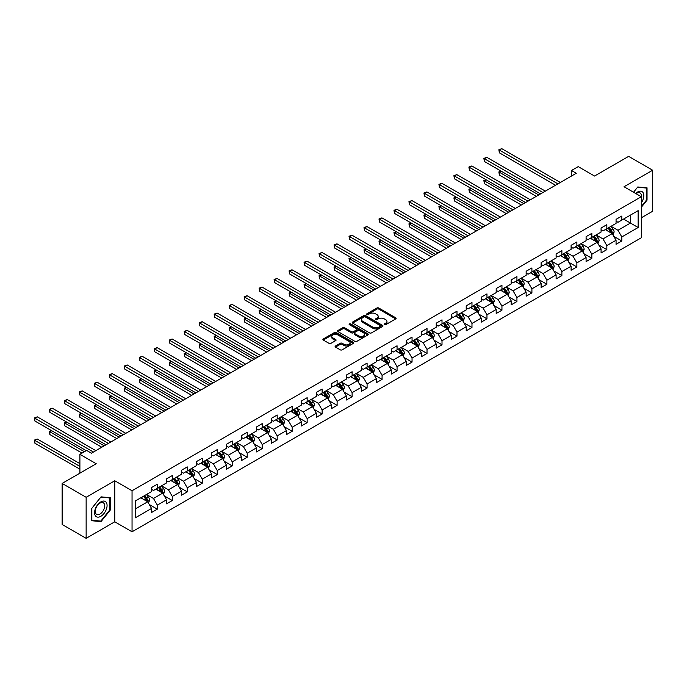 <?xml version="1.0" encoding="UTF-8"?>
<svg xmlns="http://www.w3.org/2000/svg" width="687" height="687" viewBox="0 0 687 687"><rect width="100%" height="100%" fill="white"/><g stroke="black" fill="none" stroke-linecap="round" stroke-linejoin="round"><path stroke-width="1.03" d="M384.402 324.685A0.936 0.541 0 0 0 385.725 324.685L395.746 318.897A1.331 0.773 0 0 0 396.133 318.356A1.331 0.773 0 0 0 395.746 317.806L378.769 308.008A1.331 0.773 0 0 0 376.888 308.008L366.867 313.796A0.936 0.541 0 0 0 368.189 314.56L369.486 313.804A4.268 2.465 0 0 1 375.523 313.804L376.931 314.62A4.268 2.465 0 0 1 378.185 316.363A4.268 2.465 0 0 1 376.931 318.107L375.634 318.854A0.936 0.541 0 0 0 376.957 319.618L378.254 318.871A4.268 2.465 0 0 1 384.291 318.871L385.699 319.687A4.268 2.465 0 0 1 386.953 321.43A4.268 2.465 0 0 1 385.699 323.173L384.402 323.921A0.936 0.541 0 0 0 384.402 324.685L384.402 323.921M335.496 346.008A1.331 0.773 0 0 0 335.11 346.549A1.331 0.773 0 0 0 335.496 347.09L340.263 349.846A1.331 0.773 0 0 0 342.143 349.846L353.273 343.423A1.331 0.773 0 0 0 353.659 342.873A1.331 0.773 0 0 0 353.273 342.332L336.304 332.534A1.331 0.773 0 0 0 334.414 332.534L323.285 338.957A1.331 0.773 0 0 0 322.899 339.498A1.331 0.773 0 0 0 323.285 340.048L329.039 343.363A1.331 0.773 0 0 0 330.928 343.363L335.685 340.615A1.331 0.773 0 0 0 336.08 340.074A1.331 0.773 0 0 0 335.685 339.524L332.834 337.884A3.564 2.061 0 0 1 331.787 336.424A3.564 2.061 0 0 1 333.994 334.526A3.564 2.061 0 0 1 337.875 334.964L349.048 341.422A3.564 2.061 0 0 1 350.095 342.873A3.564 2.061 0 0 1 347.897 344.78A3.564 2.061 0 0 1 344.007 344.333L342.143 343.26A1.331 0.773 0 0 0 340.263 343.26L335.496 346.008L335.496 347.09L340.263 344.367L340.263 343.26M641.314 217.805L652.65 211.261L652.65 170.221L628.639 156.361L594.538 176.044L578.214 166.615L571.49 170.505L576.29 173.27L91.423 453.205L86.622 450.432L79.898 454.313L79.898 473.171M86.141 497.294L86.141 538.333L114.763 521.802L114.763 480.771L86.141 497.294L62.131 483.433L96.223 463.742L79.898 454.313M114.763 480.771L132.05 490.75L641.314 196.731L641.314 237.771L132.05 531.79L132.05 490.75M652.65 170.221L624.028 186.752L641.314 196.731M369.58 332.912A1.331 0.773 0 0 0 371.469 332.912L382.59 326.488A1.331 0.773 0 0 0 382.985 325.947A1.331 0.773 0 0 0 382.59 325.398L365.621 315.608A1.331 0.773 0 0 0 363.732 315.608L352.611 322.031A1.331 0.773 0 0 0 352.216 322.572A1.331 0.773 0 0 0 352.611 323.113L369.58 332.912M349.735 324.882A0.936 0.541 0 0 1 350.679 325.011L367.914 334.964L356.802 341.379A1.331 0.773 0 0 1 354.921 341.379L337.952 331.581L337.952 330.49A1.331 0.773 0 0 0 337.557 331.04A1.331 0.773 0 0 0 337.952 331.581M337.952 330.49L342.71 327.742A1.331 0.773 0 0 1 344.599 327.742L351.478 331.718A1.331 0.773 0 0 0 353.367 331.718L356.519 329.889A1.331 0.773 0 0 0 356.914 329.348A1.331 0.773 0 0 0 356.519 328.807L349.357 324.668A0.936 0.541 0 0 1 350.679 323.903L367.931 333.865A1.331 0.773 0 0 1 368.318 334.414A1.331 0.773 0 0 1 367.931 334.955L367.931 333.865M86.141 538.333L62.131 524.464L62.131 483.433M149.294 504.533L157.314 509.161L157.314 505.117L166.537 499.793L166.537 503.837L172.3 500.514L172.3 496.461L181.523 491.136L181.523 495.19L187.285 491.858L187.285 487.813L196.499 482.489L196.499 486.533L202.27 483.21L202.27 479.165L211.484 473.841L211.484 477.886L217.247 474.562L217.247 470.509L226.47 465.185L226.47 469.238L232.232 465.906L232.232 461.862L241.455 456.537L241.455 460.582L247.217 457.259L247.217 453.205L256.44 447.881L256.44 451.934L262.202 448.602L262.202 444.558L271.425 439.233L271.425 443.278L277.187 439.955L277.187 435.91L286.41 430.586L286.41 434.631L292.173 431.307L292.173 427.254L301.395 421.93L301.395 425.983L307.158 422.651L307.158 418.606L316.372 413.282L316.372 417.327L322.134 414.003L322.134 409.95L331.357 404.634L331.357 408.679L337.119 405.347L337.119 401.302L346.342 395.978L346.342 400.032L352.105 396.7L352.105 392.655L361.328 387.331L361.328 391.375L367.09 388.052L367.09 383.999L376.313 378.674L376.313 382.728L382.075 379.396L382.075 375.351L391.298 370.027L391.298 374.072L397.06 370.748L397.06 366.703L406.283 361.379L406.283 365.424L412.045 362.101L412.045 358.047L421.26 352.723L421.26 356.776L427.022 353.444L427.022 349.4L436.245 344.075L436.245 348.12L442.007 344.797L442.007 340.743L451.23 335.419L451.23 339.472L456.992 336.141L456.992 332.096L466.215 326.772L466.215 330.816L471.978 327.493L471.978 323.448L481.201 318.124L481.201 322.169L486.963 318.845L486.963 314.792L496.186 309.468L496.186 313.521L501.948 310.189L501.948 306.144L511.171 300.82L511.171 304.865L516.933 301.541L516.933 297.488L526.148 292.173L526.148 296.217L531.91 292.885L531.91 288.841L541.133 283.516L541.133 287.57L546.895 284.238L546.895 280.193L556.118 274.869L556.118 278.913L561.88 275.59L561.88 271.537L571.103 266.212L571.103 270.266L576.865 266.934L576.865 262.889L586.088 257.565L586.088 261.61L591.851 258.286L591.851 254.242L601.073 248.917L601.073 252.962L606.836 249.639L606.836 245.585L616.059 240.261L616.059 244.314L621.821 240.982L621.821 236.938L638.146 227.509L638.146 210.651L630.46 215.083L630.46 223.069L638.146 227.509M157.314 509.161L151.552 512.493L151.552 508.44L135.219 517.869L135.219 501.012L151.552 491.583L151.552 487.538L157.314 484.206L157.314 488.259L166.537 482.935L166.537 478.882L172.3 475.559L172.3 479.603L181.523 474.279L181.523 470.234L187.285 466.902L187.285 470.956L196.499 465.631L196.499 461.578L202.27 458.255L202.27 462.299L211.484 456.975L211.484 452.931L217.247 449.607L217.247 453.652L226.47 448.328L226.47 444.283L232.232 440.951L232.232 445.004L241.455 439.68L241.455 435.627L247.217 432.303L247.217 436.348L256.44 431.024L256.44 426.979L262.202 423.647L262.202 427.7L271.425 422.376L271.425 418.331L277.187 415L277.187 419.044L286.41 413.729L286.41 409.675L292.173 406.352L292.173 410.397L301.395 405.072L301.395 401.028L307.158 397.696L307.158 401.749L316.372 396.425L316.372 392.371L322.134 389.048L322.134 393.093L331.357 387.769L331.357 383.724L337.119 380.4L337.119 384.445L346.342 379.121L346.342 375.076L352.105 371.744L352.105 375.798L361.328 370.473L361.328 366.42L367.09 363.097L367.09 367.141L376.313 361.817L376.313 357.772L382.075 354.44L382.075 358.494L391.298 353.17L391.298 349.116L397.06 345.793L397.06 349.838L406.283 344.513L406.283 340.469L412.045 337.145L412.045 341.19L421.26 335.866L421.26 331.821L427.022 328.489L427.022 332.542L436.245 327.218L436.245 323.165L442.007 319.841L442.007 323.886L451.23 318.562L451.23 314.517L456.992 311.185L456.992 315.239L466.215 309.914L466.215 305.87L471.978 302.538L471.978 306.582L481.201 301.267L481.201 297.213L486.963 293.89L486.963 297.935L496.186 292.61L496.186 288.566L501.948 285.234L501.948 289.287L511.171 283.963L511.171 279.91L516.933 276.586L516.933 280.631L526.148 275.307L526.148 271.262L531.91 267.939L531.91 271.983L541.133 266.659L541.133 262.614L546.895 259.282L546.895 263.336L556.118 258.011L556.118 253.958L561.88 250.635L561.88 254.679L571.103 249.355L571.103 245.311L576.865 241.979L576.865 246.032L586.088 240.708L586.088 236.654L591.851 233.331L591.851 237.376L601.073 232.051L601.073 228.007L606.836 224.683L606.836 228.728L616.059 223.404L616.059 219.359L621.821 216.027L621.821 220.08L638.146 210.651M155.777 489.144L162.69 493.137L153.476 498.461L146.554 494.468M151.552 489.367L153.476 490.475L157.314 488.259M153.476 498.461L157.314 505.117M162.69 493.137L166.537 499.793M170.762 480.496L177.675 484.481L168.452 489.805L161.539 485.812M166.537 480.711L168.452 481.819L172.3 479.603M168.452 489.805L172.3 496.461M177.675 484.481L181.523 491.136M185.748 471.84L192.661 475.833L183.438 481.158L176.525 477.164M181.523 472.063L183.438 473.171L187.285 470.956M183.438 481.158L187.285 487.813M192.661 475.833L196.499 482.489M200.733 463.193L207.646 467.186L198.423 472.51L191.51 468.517M196.499 463.416L198.423 464.524L202.27 462.299M198.423 472.51L202.27 479.165M207.646 467.186L211.484 473.841M215.709 454.536L222.631 458.53L213.408 463.854L206.495 459.861M211.484 454.76L213.408 455.867L217.247 453.652M213.408 463.854L217.247 470.509M222.631 458.53L226.47 465.185M230.695 445.889L237.616 449.882L228.393 455.206L221.48 451.213M226.47 446.112L228.393 447.22L232.232 445.004M228.393 455.206L232.232 461.862M237.616 449.882L241.455 456.537M245.68 437.241L252.601 441.234L243.378 446.55L236.457 442.565M241.455 437.456L243.378 438.572L247.217 436.348M243.378 446.55L247.217 453.205M252.601 441.234L256.44 447.881M260.665 428.585L267.578 432.578L258.364 437.902L251.442 433.909M256.44 428.808L258.364 429.916L262.202 427.7M258.364 437.902L262.202 444.558M267.578 432.578L271.425 439.233M275.65 419.937L282.563 423.931L273.34 429.255L266.427 425.262M271.425 420.161L273.34 421.268L277.187 419.044M273.34 429.255L277.187 435.91M282.563 423.931L286.41 430.586M290.635 411.281L297.548 415.274L288.325 420.599L281.412 416.605M286.41 411.504L288.325 412.612L292.173 410.397M288.325 420.599L292.173 427.254M297.548 415.274L301.395 421.93M305.621 402.634L312.533 406.627L303.31 411.951L296.398 407.958M301.395 402.857L303.31 403.965L307.158 401.749M303.31 411.951L307.158 418.606M312.533 406.627L316.372 413.282M320.597 393.986L327.519 397.979L318.296 403.303L311.383 399.31M316.372 394.201L318.296 395.317L322.134 393.093M318.296 403.303L322.134 409.95M327.519 397.979L331.357 404.634M335.582 385.33L342.504 389.323L333.281 394.647L326.368 390.654M331.357 385.553L333.281 386.661L337.119 384.445M333.281 394.647L337.119 401.302M342.504 389.323L346.342 395.978M350.568 376.682L357.489 380.675L348.266 386L341.345 382.006M346.342 376.905L348.266 378.013L352.105 375.798M348.266 386L352.105 392.655M357.489 380.675L361.328 387.331M365.553 368.034L372.466 372.019L363.251 377.343L356.33 373.35M361.328 368.249L363.251 369.357L367.09 367.141M363.251 377.343L367.09 383.999M372.466 372.019L376.313 378.674M380.538 359.378L387.451 363.371L378.228 368.696L371.315 364.703M376.313 359.602L378.228 360.709L382.075 358.494M378.228 368.696L382.075 375.351M387.451 363.371L391.298 370.027M395.523 350.731L402.436 354.724L393.213 360.048L386.3 356.055M391.298 350.954L393.213 352.062L397.06 349.838M393.213 360.048L397.06 366.703M402.436 354.724L406.283 361.379M410.508 342.074L417.421 346.068L408.198 351.392L401.285 347.399M406.283 342.298L408.198 343.406L412.045 341.19M408.198 351.392L412.045 358.047M417.421 346.068L421.26 352.723M425.485 333.427L432.406 337.42L423.183 342.744L416.27 338.751M421.26 333.65L423.183 334.758L427.022 332.542M423.183 342.744L427.022 349.4M432.406 337.42L436.245 344.075M440.47 324.779L447.392 328.772L438.169 334.088L431.256 330.103M436.245 324.994L438.169 326.11L442.007 323.886M438.169 334.088L442.007 340.743M447.392 328.772L451.23 335.419M455.455 316.123L462.377 320.116L453.154 325.44L446.232 321.447M451.23 316.346L453.154 317.454L456.992 315.239M453.154 325.44L456.992 332.096M462.377 320.116L466.215 326.772M470.44 307.475L477.353 311.469L468.139 316.793L461.217 312.8M466.215 307.699L468.139 308.807L471.978 306.582M468.139 316.793L471.978 323.448M477.353 311.469L481.201 318.124M485.426 298.819L492.339 302.812L483.116 308.137L476.203 304.143M481.201 299.043L483.116 300.15L486.963 297.935M483.116 308.137L486.963 314.792M492.339 302.812L496.186 309.468M500.411 290.172L507.324 294.165L498.101 299.489L491.188 295.496M496.186 290.395L498.101 291.503L501.948 289.287M498.101 299.489L501.948 306.144M507.324 294.165L511.171 300.82M515.396 281.524L522.309 285.517L513.086 290.841L506.173 286.848M511.171 281.739L513.086 282.855L516.933 280.631M513.086 290.841L516.933 297.488M522.309 285.517L526.148 292.173M530.373 272.868L537.294 276.861L528.071 282.185L521.158 278.192M526.148 273.091L528.071 274.199L531.91 271.983M528.071 282.185L531.91 288.841M537.294 276.861L541.133 283.516M545.358 264.22L552.279 268.213L543.056 273.538L536.143 269.544M541.133 264.443L543.056 265.551L546.895 263.336M543.056 273.538L546.895 280.193M552.279 268.213L556.118 274.869M560.343 255.573L567.264 259.557L558.042 264.881L551.12 260.888M556.118 255.787L558.042 256.895L561.88 254.679M558.042 264.881L561.88 271.537M567.264 259.557L571.103 266.212M575.328 246.916L582.241 250.91L573.027 256.234L566.105 252.241M571.103 247.14L573.027 248.247L576.865 246.032M573.027 256.234L576.865 262.889M582.241 250.91L586.088 257.565M590.313 238.269L597.226 242.262L588.012 247.586L581.09 243.593M586.088 238.492L588.012 239.6L591.851 237.376M588.012 247.586L591.851 254.242M597.226 242.262L601.073 248.917M605.299 229.613L612.211 233.606L602.988 238.93L596.076 234.937M601.073 229.836L602.988 230.944L606.836 228.728M602.988 238.93L606.836 245.585M612.211 233.606L616.059 240.261M623.547 219.076L630.46 223.069L617.974 230.282L611.061 226.289M616.059 221.188L617.974 222.296L621.821 220.08M617.974 230.282L621.821 236.938M114.763 521.802L132.05 531.79M571.49 170.505L571.49 176.044M135.219 508.998L147.714 501.785L140.792 497.792M147.714 501.785L151.552 508.44M613.8 236.354L621.821 240.982M598.815 245.001L606.836 249.639M583.83 253.658L591.851 258.286M568.845 262.305L576.865 266.934M553.859 270.961L561.88 275.59M538.874 279.609L546.895 284.238M523.898 288.257L531.91 292.885M508.912 296.913L516.933 301.541M493.927 305.56L501.948 310.189M478.942 314.208L486.963 318.845M463.957 322.864L471.978 327.493M448.972 331.512L456.992 336.141M433.986 340.168L442.007 344.797M419.01 348.816L427.022 353.444M404.025 357.463L412.045 362.101M389.04 366.119L397.06 370.748M374.054 374.767L382.075 379.396M359.069 383.423L367.09 388.052M344.084 392.071L352.105 396.7M329.099 400.719L337.119 405.347M314.122 409.375L322.134 414.003M299.137 418.022L307.158 422.651M284.152 426.67L292.173 431.307M269.167 435.326L277.187 439.955M254.181 443.974L262.202 448.602M239.196 452.63L247.217 457.259M224.211 461.278L232.232 465.906M209.234 469.925L217.247 474.562M194.249 478.581L202.27 483.21M179.264 487.229L187.285 491.858M164.279 495.885L172.3 500.514M641.314 207.276L647.034 200.166L647.034 187.809L637.759 186.976L633.534 192.24L637.57 187.25L646.553 188.058L646.553 200.029L641.314 206.538M91.757 520.746L101.032 521.579L110.298 510.046L110.298 497.689L101.032 496.856L91.757 508.389L91.757 520.746M646.553 199.891L647.034 200.166M109.817 509.771L110.298 510.046M100.053 521.012L101.032 521.579M384.78 324.814L385.699 324.281A4.268 2.465 0 0 0 386.953 322.538L386.953 321.43M378.185 316.363L378.185 317.471A4.268 2.465 0 0 1 376.931 319.215L376.012 319.747M395.729 318.905L378.769 309.116A1.331 0.773 0 0 0 376.888 309.116L367.244 314.689M382.59 325.398L382.59 326.488L365.621 316.716A1.331 0.773 0 0 0 363.732 316.716L352.629 323.122M380.237 326.325A0.936 0.541 0 0 0 380.237 325.569L365.338 316.965A0.936 0.541 0 0 0 364.016 316.965L362.65 317.755A4.268 2.465 0 0 0 361.405 319.498A4.268 2.465 0 0 0 362.65 321.241L372.835 327.115A4.268 2.465 0 0 0 378.863 327.115L380.237 326.325L380.237 327.433A0.936 0.541 0 0 0 380.504 327.055L380.504 325.947M361.405 319.498L361.405 320.606A4.268 2.465 0 0 0 362.65 322.349L362.65 321.241M380.237 327.433L378.863 328.223A4.268 2.465 0 0 1 372.835 328.223L362.65 322.349M337.97 331.589L342.71 328.85L342.71 327.742M356.914 329.348L356.914 330.456A1.331 0.773 0 0 1 356.519 331.005L353.367 332.826A1.331 0.773 0 0 1 351.478 332.826L344.599 328.85A1.331 0.773 0 0 0 342.71 328.85M358.623 335.84A3.564 2.061 0 0 0 362.504 336.287A3.564 2.061 0 0 0 364.711 334.38A3.564 2.061 0 0 0 363.663 332.929L359.73 330.653A1.331 0.773 0 0 0 357.841 330.653L354.681 332.482A1.331 0.773 0 0 0 354.294 333.023A1.331 0.773 0 0 0 354.681 333.564L358.623 335.84L358.623 336.948A3.564 2.061 0 0 0 362.504 337.394A3.564 2.061 0 0 0 364.711 335.496L364.711 334.38M354.294 333.023L354.294 334.131A1.331 0.773 0 0 0 354.681 334.672L354.681 333.564M358.623 336.948L354.681 334.672M350.095 342.873L350.095 343.981A3.564 2.061 0 0 1 347.897 345.887A3.564 2.061 0 0 1 344.007 345.441L342.143 344.367A1.331 0.773 0 0 0 340.263 344.367M331.787 336.424L331.787 337.532A3.564 2.061 0 0 0 332.834 338.992L332.834 337.884M335.685 339.524L335.685 340.615L332.834 338.992M353.255 343.431L336.304 333.642A1.331 0.773 0 0 0 334.414 333.642L323.311 340.056M612.967 234.92L614.118 232.043A3.598 2.078 -120 0 0 612.967 228.977L610.983 226.332M607.523 230.901L606.183 229.106M501.209 171.183L499.38 172.239L499.38 175.013L536.332 196.345M608.004 228.05L609.987 230.695A3.598 2.078 60 0 1 611.018 232.867L612.169 232.197A3.598 2.078 -120 0 0 611.138 230.033L609.154 227.388M608.253 227.904L610.451 230.841A1.838 1.056 60 0 1 610.786 231.399L612.169 232.197M499.38 175.013L498.856 171.93L538.737 194.953M498.856 171.93L500.995 171.063M557.947 183.867L499.38 150.058L501.785 148.667L560.343 182.476M555.543 185.25L499.38 152.832L499.38 150.058L498.856 149.749L501.785 148.667M499.38 152.832L498.856 149.749M641.314 202.828A8.828 5.101 120 0 0 642.98 199.711A8.828 5.101 120 0 0 642.431 191.896A8.828 5.101 120 0 0 635.664 193.468M645.952 187.714L646.553 188.058M641.314 197.203A6.681 3.856 120 0 0 640.035 192.935A6.681 3.856 120 0 0 636.05 193.691M100.834 516.315A8.828 5.101 120 0 0 107.078 505.503A8.828 5.101 120 0 0 100.834 501.896A8.828 5.101 120 0 0 94.591 512.708A8.828 5.101 120 0 0 100.834 516.315M99.959 514.056A6.681 3.856 120 0 0 104.33 508.165A6.681 3.856 120 0 0 103.308 502.815A6.681 3.856 120 0 0 99.959 503.142A6.681 3.856 120 0 0 95.596 509.033A6.681 3.856 120 0 0 96.618 514.391A6.681 3.856 120 0 0 99.959 514.056M91.852 508.303L100.834 497.13L109.817 497.938L109.817 509.909L100.834 521.081L91.852 520.282L91.852 508.303M109.224 497.594L109.817 497.938M597.991 243.576L599.133 240.699A3.598 2.078 -120 0 0 597.982 237.633L595.998 234.98M592.546 239.557L591.198 237.754M486.224 179.831L484.395 180.887L484.395 183.661L521.347 204.992M593.018 236.706L595.002 239.351A3.598 2.078 60 0 1 596.033 241.515L597.183 240.845A3.598 2.078 -120 0 0 596.153 238.681L594.178 236.036M593.276 236.56L595.474 239.497A1.838 1.056 60 0 1 595.801 240.055L597.183 240.845M484.395 183.661L483.871 180.587L523.752 203.61M483.871 180.587L486.01 179.711M583.005 252.223L584.148 249.347A3.598 2.078 -120 0 0 582.997 246.281L581.013 243.636M577.561 248.205L576.213 246.41M471.239 188.487L469.41 189.535L469.41 192.308L506.362 213.648M578.033 245.353L580.017 247.998A3.598 2.078 60 0 1 581.047 250.162L582.207 249.501A3.598 2.078 -120 0 0 581.176 247.337L579.193 244.692M578.291 245.207L580.489 248.144A1.838 1.056 60 0 1 580.824 248.703L582.207 249.501M469.41 192.308L468.886 189.234L508.766 212.257M468.886 189.234L471.024 188.367M542.962 192.515L484.395 158.706L486.8 157.323L545.358 191.132M540.557 193.906L484.395 161.479L484.395 158.706L483.871 158.396L486.8 157.323M484.395 161.479L483.871 158.396M527.977 201.171L469.41 167.353L471.814 165.971L530.373 199.78M525.572 202.553L469.41 170.127L469.41 167.353L468.886 167.053L471.814 165.971M469.41 170.127L468.886 167.053M568.02 260.88L569.162 257.994A3.598 2.078 -120 0 0 568.012 254.929L566.028 252.284M562.576 256.852L561.227 255.057M456.254 197.135L454.433 198.191L454.433 200.965L491.377 222.296M563.057 254.001L565.032 256.655A3.598 2.078 60 0 1 566.062 258.819L567.222 258.149A3.598 2.078 -120 0 0 566.191 255.985L564.207 253.34M563.306 253.864L565.504 256.792A1.838 1.056 60 0 1 565.839 257.35L567.222 258.149M454.433 200.965L453.901 197.882L493.781 220.913M453.901 197.882L456.039 197.014M553.035 269.527L554.177 266.65A3.598 2.078 -120 0 0 553.026 263.585L551.043 260.94M547.591 265.508L546.242 263.705M441.269 205.791L439.448 206.839L439.448 209.612L476.4 230.944M548.071 262.657L550.055 265.302A3.598 2.078 60 0 1 551.086 267.466L552.236 266.805A3.598 2.078 -120 0 0 551.206 264.632L549.222 261.987M548.32 262.511L550.519 265.448A1.838 1.056 60 0 1 550.854 266.006L552.236 266.805M439.448 209.612L438.916 206.538L478.796 229.561M438.916 206.538L441.063 205.662M538.05 278.175L539.192 275.298A3.598 2.078 -120 0 0 538.041 272.232L536.066 269.587M532.605 274.156L531.257 272.361M426.284 214.438L424.463 215.495L424.463 218.268L461.415 239.6M533.086 271.305L535.07 273.95A3.598 2.078 60 0 1 536.1 276.114L537.251 275.453A3.598 2.078 -120 0 0 536.221 273.289L534.237 270.644M533.335 271.159L535.534 274.096A1.838 1.056 60 0 1 535.869 274.654L537.251 275.453M424.463 218.268L423.931 215.186L463.811 238.209M423.931 215.186L426.077 214.318M512.991 209.818L454.433 176.009L456.829 174.618L515.396 208.436M510.587 211.201L454.433 178.783L454.433 176.009L453.901 175.7L456.829 174.618M454.433 178.783L453.901 175.7M498.006 218.466L439.448 184.657L441.844 183.274L500.411 217.083M495.61 219.857L439.448 187.431L439.448 184.657L438.916 184.356L441.844 183.274M439.448 187.431L438.916 184.356M483.021 227.122L424.463 193.313L426.859 191.922L485.426 225.731M480.625 228.505L424.463 196.078L424.463 193.313L423.931 193.004L426.859 191.922M424.463 196.078L423.931 193.004M523.065 286.831L524.207 283.946A3.598 2.078 -120 0 0 523.065 280.889L521.081 278.235M517.62 282.812L516.281 281.009M411.307 223.086L409.478 224.142L409.478 226.916L446.43 248.247M518.101 279.961L520.085 282.606A3.598 2.078 60 0 1 521.115 284.77L522.266 284.1A3.598 2.078 -120 0 0 521.235 281.936L519.252 279.291M518.35 279.815L520.548 282.752A1.838 1.056 60 0 1 520.883 283.302L522.266 284.1M409.478 226.916L408.945 223.833L448.826 246.865M408.945 223.833L411.092 222.966M468.036 235.77L409.478 201.961L411.882 200.57L470.44 234.387M465.64 237.161L409.478 204.735L409.478 201.961L408.945 201.652L411.882 200.57M409.478 204.735L408.945 201.652M508.079 295.479L509.23 292.602A3.598 2.078 -120 0 0 508.079 289.536L506.096 286.891M502.635 291.46L501.295 289.665M396.322 231.742L394.493 232.79L394.493 235.564L431.445 256.895M503.116 288.609L505.1 291.254A3.598 2.078 60 0 1 506.13 293.418L507.281 292.756A3.598 2.078 -120 0 0 506.25 290.592L504.267 287.939M503.365 288.463L505.563 291.4A1.838 1.056 60 0 1 505.898 291.958L507.281 292.756M394.493 235.564L393.969 232.489L433.849 255.512M393.969 232.489L396.107 231.613M453.059 244.426L394.493 210.608L396.897 209.226L455.455 243.035M450.655 245.809L394.493 213.382L394.493 210.608L393.969 210.308L396.897 209.226M394.493 213.382L393.969 210.308M493.103 304.126L494.245 301.25A3.598 2.078 -120 0 0 493.094 298.184L491.111 295.539M487.658 300.107L486.31 298.313M381.337 240.39L379.507 241.446L379.507 244.22L416.459 265.551M488.131 297.256L490.114 299.91A3.598 2.078 60 0 1 491.145 302.074L492.296 301.404A3.598 2.078 -120 0 0 491.265 299.24L489.29 296.595M488.388 297.11L490.587 300.047A1.838 1.056 60 0 1 490.913 300.605L492.296 301.404M379.507 244.22L378.984 241.137L418.864 264.16M378.984 241.137L381.122 240.27M438.074 253.074L379.507 219.265L381.912 217.873L440.47 251.682M435.67 254.456L379.507 222.038L379.507 219.265L378.984 218.955L381.912 217.873M379.507 222.038L378.984 218.955M478.118 312.783L479.26 309.906A3.598 2.078 -120 0 0 478.109 306.84L476.125 304.195M472.673 308.764L471.325 306.96M366.351 249.037L364.522 250.094L364.522 252.868L401.474 274.199M473.145 305.913L475.129 308.557A3.598 2.078 60 0 1 476.16 310.722L477.319 310.06A3.598 2.078 -120 0 0 476.289 307.888L474.305 305.243M473.403 305.767L475.602 308.703A1.838 1.056 60 0 1 475.936 309.262L477.319 310.06M364.522 252.868L363.998 249.793L403.879 272.816M363.998 249.793L366.137 248.917M423.089 261.721L364.522 227.912L366.927 226.53L425.485 260.339M420.684 263.112L364.522 230.686L364.522 227.912L363.998 227.612L366.927 226.53M364.522 230.686L363.998 227.612M463.132 321.43L464.275 318.553A3.598 2.078 -120 0 0 463.124 315.488L461.14 312.843M457.688 317.411L456.34 315.616M351.366 257.694L349.546 258.75L349.546 261.515L386.489 282.855M458.169 314.56L460.144 317.205A3.598 2.078 60 0 1 461.175 319.369L462.334 318.708A3.598 2.078 -120 0 0 461.303 316.544L459.32 313.899M458.418 314.414L460.616 317.351A1.838 1.056 60 0 1 460.951 317.909L462.334 318.708M349.546 261.515L349.013 258.441L388.894 281.464M349.013 258.441L351.151 257.573M408.104 270.377L349.546 236.56L351.942 235.177L410.508 268.986M405.699 271.76L349.546 239.334L349.546 236.56L349.013 236.259L351.942 235.177M349.546 239.334L349.013 236.259M448.147 330.086L449.289 327.201A3.598 2.078 -120 0 0 448.139 324.135L446.155 321.49M442.703 326.067L441.355 324.264M336.381 266.341L334.56 267.398L334.56 270.171L371.504 291.503M443.184 323.208L445.167 325.861A3.598 2.078 60 0 1 446.198 328.025L447.349 327.356A3.598 2.078 -120 0 0 446.318 325.191L444.334 322.547M443.433 323.07L445.631 326.007A1.838 1.056 60 0 1 445.966 326.557L447.349 327.356M334.56 270.171L334.028 267.088L373.908 290.12M334.028 267.088L336.175 266.221M393.119 279.025L334.56 245.216L336.956 243.825L395.523 277.642M390.723 280.408L334.56 247.99L334.56 245.216L334.028 244.907L336.956 243.825M334.56 247.99L334.028 244.907M433.162 338.734L434.304 335.857A3.598 2.078 -120 0 0 433.154 332.791L431.178 330.146M427.718 334.715L426.369 332.92M321.396 274.998L319.575 276.045L319.575 278.819L356.527 300.15M428.199 331.864L430.182 334.509A3.598 2.078 60 0 1 431.213 336.673L432.363 336.012A3.598 2.078 -120 0 0 431.333 333.848L429.349 331.194M428.448 331.718L430.646 334.655A1.838 1.056 60 0 1 430.981 335.213L432.363 336.012M319.575 278.819L319.043 275.745L358.923 298.768M319.043 275.745L321.19 274.869M378.133 287.673L319.575 253.864L321.971 252.481L380.538 286.29M375.737 289.064L319.575 256.637L319.575 253.864L319.043 253.563L321.971 252.481M319.575 256.637L319.043 253.563M418.177 347.382L419.319 344.505A3.598 2.078 -120 0 0 418.177 341.439L416.193 338.794M412.732 343.363L411.393 341.568M306.419 283.645L304.59 284.701L304.59 287.475L341.542 308.807M413.213 340.512L415.197 343.157A3.598 2.078 60 0 1 416.228 345.329L417.378 344.659A3.598 2.078 -120 0 0 416.348 342.495L414.364 339.85M413.462 340.366L415.661 343.302A1.838 1.056 60 0 1 415.996 343.861L417.378 344.659M304.59 287.475L304.058 284.392L343.938 307.415M304.058 284.392L306.204 283.525M363.148 296.329L304.59 262.52L306.995 261.129L365.553 294.938M360.752 297.711L304.59 265.294L304.59 262.52L304.058 262.211L306.995 261.129M304.59 265.294L304.058 262.211M403.192 356.038L404.342 353.161A3.598 2.078 -120 0 0 403.192 350.095L401.208 347.442M397.747 352.019L396.408 350.215M291.434 292.293L289.605 293.349L289.605 296.123L326.557 317.454M398.228 349.168L400.212 351.813A3.598 2.078 60 0 1 401.242 353.977L402.393 353.307A3.598 2.078 -120 0 0 401.363 351.143L399.379 348.498M398.477 349.022L400.676 351.959A1.838 1.056 60 0 1 401.01 352.517L402.393 353.307M289.605 296.123L289.081 293.048L328.961 316.072M289.081 293.048L291.219 292.173M348.172 304.976L289.605 271.167L292.009 269.785L350.568 303.594M345.767 306.368L289.605 273.941L289.605 271.167L289.081 270.858L292.009 269.785M289.605 273.941L289.081 270.858M388.215 364.685L389.357 361.809A3.598 2.078 -120 0 0 388.207 358.743L386.223 356.098M382.771 360.666L381.422 358.872M276.449 300.949L274.62 301.997L274.62 304.77L311.572 326.11M383.243 357.815L385.227 360.46A3.598 2.078 60 0 1 386.257 362.624L387.408 361.963A3.598 2.078 -120 0 0 386.377 359.799L384.402 357.154M383.501 357.669L385.699 360.606A1.838 1.056 60 0 1 386.025 361.164L387.408 361.963M274.62 304.77L274.096 301.696L313.976 324.719M274.096 301.696L276.234 300.829M333.186 313.633L274.62 279.815L277.024 278.433L335.582 312.242M330.782 315.015L274.62 282.589L274.62 279.815L274.096 279.515L277.024 278.433M274.62 282.589L274.096 279.515M373.23 373.342L374.372 370.456A3.598 2.078 -120 0 0 373.221 367.39L371.238 364.745M367.785 369.314L366.437 367.519M261.464 309.597L259.634 310.653L259.634 313.427L296.586 334.758M368.258 366.463L370.241 369.117A3.598 2.078 60 0 1 371.272 371.281L372.431 370.611A3.598 2.078 -120 0 0 371.401 368.447L369.417 365.802M368.515 366.326L370.714 369.254A1.838 1.056 60 0 1 371.049 369.812L372.431 370.611M259.634 313.427L259.111 310.344L298.991 333.375M259.111 310.344L261.249 309.476M318.201 322.28L259.634 288.471L262.039 287.08L320.597 320.898M315.797 323.663L259.634 291.245L259.634 288.471L259.111 288.162L262.039 287.08M259.634 291.245L259.111 288.162M358.245 381.989L359.387 379.112A3.598 2.078 -120 0 0 358.236 376.047L356.252 373.402M352.8 377.97L351.452 376.167M246.478 318.253L244.658 319.3L244.658 322.074L281.601 343.406M353.281 375.119L355.256 377.764A3.598 2.078 60 0 1 356.287 379.928L357.446 379.267A3.598 2.078 -120 0 0 356.416 377.094L354.432 374.449M353.53 374.973L355.729 377.91A1.838 1.056 60 0 1 356.064 378.468L357.446 379.267M244.658 322.074L244.125 319L284.006 342.023M244.125 319L246.264 318.124M303.216 330.928L244.658 297.119L247.054 295.736L305.621 329.545M300.812 332.319L244.658 299.893L244.658 297.119L244.125 296.818L247.054 295.736M244.658 299.893L244.125 296.818M343.26 390.637L344.402 387.76A3.598 2.078 -120 0 0 343.251 384.694L341.267 382.049M337.815 386.618L336.467 384.823M231.493 326.9L229.673 327.957L229.673 330.73L266.616 352.062M338.296 383.767L340.28 386.412A3.598 2.078 60 0 1 341.31 388.576L342.461 387.915A3.598 2.078 -120 0 0 341.43 385.75L339.447 383.106M338.545 383.621L340.743 386.558A1.838 1.056 60 0 1 341.078 387.116L342.461 387.915M229.673 330.73L229.14 327.647L269.021 350.671M229.14 327.647L231.287 326.78M288.231 339.584L229.673 305.775L232.069 304.384L290.635 338.193M285.835 340.967L229.673 308.54L229.673 305.775L229.14 305.466L232.069 304.384M229.673 308.54L229.14 305.466M328.274 399.293L329.417 396.408A3.598 2.078 -120 0 0 328.266 393.35L326.291 390.697M322.83 395.274L321.482 393.471M216.508 335.548L214.688 336.604L214.688 339.378L251.64 360.709M323.311 392.423L325.295 395.068A3.598 2.078 60 0 1 326.325 397.232L327.476 396.562A3.598 2.078 -120 0 0 326.445 394.398L324.462 391.753M323.56 392.277L325.758 395.214A1.838 1.056 60 0 1 326.093 395.764L327.476 396.562M214.688 339.378L214.155 336.295L254.035 359.327M214.155 336.295L216.302 335.428M273.246 348.232L214.688 314.423L217.083 313.032L275.65 346.849M270.85 349.623L214.688 317.196L214.688 314.423L214.155 314.114L217.083 313.032M214.688 317.196L214.155 314.114M313.289 407.941L314.431 405.064A3.598 2.078 -120 0 0 313.289 401.998L311.305 399.353M307.845 403.922L306.505 402.127M201.523 344.204L199.702 345.252L199.702 348.026L236.654 369.357M308.326 401.071L310.309 403.716A3.598 2.078 60 0 1 311.34 405.88L312.491 405.218A3.598 2.078 -120 0 0 311.46 403.054L309.476 400.401M308.575 400.925L310.773 403.862A1.838 1.056 60 0 1 311.108 404.42L312.491 405.218M199.702 348.026L199.17 344.951L239.05 367.974M199.17 344.951L201.317 344.075M258.26 356.888L199.702 323.07L202.107 321.688L260.665 355.497M255.865 358.27L199.702 325.844L199.702 323.07L199.17 322.77L202.107 321.688M199.702 325.844L199.17 322.77M298.304 416.588L299.455 413.711A3.598 2.078 -120 0 0 298.304 410.646L296.32 408.001M292.86 412.569L291.52 410.774M186.546 352.852L184.717 353.908L184.717 356.682L221.669 378.013M293.34 409.718L295.324 412.372A3.598 2.078 60 0 1 296.355 414.536L297.505 413.866A3.598 2.078 -120 0 0 296.475 411.702L294.491 409.057M293.589 409.572L295.788 412.509A1.838 1.056 60 0 1 296.123 413.067L297.505 413.866M184.717 356.682L184.193 353.599L224.074 376.622M184.193 353.599L186.332 352.732M243.284 365.536L184.717 331.727L187.122 330.335L245.68 364.144M240.879 366.918L184.717 334.5L184.717 331.727L184.193 331.417L187.122 330.335M184.717 334.5L184.193 331.417M283.327 425.244L284.47 422.368A3.598 2.078 -120 0 0 283.319 419.302L281.335 416.657M277.883 421.225L276.535 419.422M171.561 361.499L169.732 362.556L169.732 365.329L206.684 386.661M278.355 418.374L280.339 421.019A3.598 2.078 60 0 1 281.369 423.183L282.52 422.522A3.598 2.078 -120 0 0 281.49 420.35L279.515 417.705M278.613 418.228L280.811 421.165A1.838 1.056 60 0 1 281.138 421.724L282.52 422.522M169.732 365.329L169.208 362.255L209.088 385.278M169.208 362.255L171.346 361.379M228.299 374.183L169.732 340.374L172.136 338.992L230.695 372.801M225.894 375.574L169.732 343.148L169.732 340.374L169.208 340.074L172.136 338.992M169.732 343.148L169.208 340.074M268.342 433.892L269.484 431.015A3.598 2.078 -120 0 0 268.334 427.949L266.35 425.305M262.898 429.873L261.549 428.078M156.576 370.156L154.747 371.212L154.747 373.977L191.699 395.317M263.37 427.022L265.354 429.667A3.598 2.078 60 0 1 266.384 431.831L267.544 431.17A3.598 2.078 -120 0 0 266.513 429.006L264.529 426.361M263.628 426.876L265.826 429.813A1.838 1.056 60 0 1 266.161 430.371L267.544 431.17M154.747 373.977L154.223 370.903L194.103 393.926M154.223 370.903L156.361 370.035M213.314 382.839L154.747 349.022L157.151 347.639L215.709 381.448M210.909 384.222L154.747 351.796L154.747 349.022L154.223 348.721L157.151 347.639M154.747 351.796L154.223 348.721M253.357 442.548L254.499 439.663A3.598 2.078 -120 0 0 253.348 436.597L251.365 433.952M247.913 438.529L246.564 436.726M141.591 378.803L139.77 379.859L139.77 382.633L176.714 403.965M248.393 435.67L250.369 438.323A3.598 2.078 60 0 1 251.399 440.487L252.558 439.817A3.598 2.078 -120 0 0 251.528 437.653L249.544 435.008M248.642 435.532L250.841 438.469A1.838 1.056 60 0 1 251.176 439.019L252.558 439.817M139.77 382.633L139.238 379.55L179.118 402.582M139.238 379.55L141.376 378.683M198.328 391.487L139.77 357.678L142.166 356.287L200.733 390.104M195.924 392.87L139.77 360.452L139.77 357.678L139.238 357.369L142.166 356.287M139.77 360.452L139.238 357.369M238.372 451.196L239.514 448.319A3.598 2.078 -120 0 0 238.363 445.253L236.38 442.608M232.927 447.177L231.579 445.382M126.606 387.459L124.785 388.507L124.785 391.281L161.728 412.612M233.408 444.326L235.392 446.971A3.598 2.078 60 0 1 236.422 449.135L237.573 448.474A3.598 2.078 -120 0 0 236.543 446.31L234.559 443.656M233.657 444.18L235.856 447.117A1.838 1.056 60 0 1 236.191 447.675L237.573 448.474M124.785 391.281L124.253 388.207L164.133 411.23M124.253 388.207L126.399 387.331M183.343 400.135L124.785 366.326L127.181 364.943L185.748 398.752M180.947 401.526L124.785 369.099L124.785 366.326L124.253 366.025L127.181 364.943M124.785 369.099L124.253 366.025M223.387 459.843L224.529 456.967A3.598 2.078 -120 0 0 223.378 453.901L221.403 451.256M217.942 455.824L216.594 454.03M111.62 396.107L109.8 397.163L109.8 399.937L146.752 421.268M218.423 452.973L220.407 455.618A3.598 2.078 60 0 1 221.437 457.791L222.588 457.121A3.598 2.078 -120 0 0 221.558 454.957L219.574 452.312M218.672 452.827L220.87 455.764A1.838 1.056 60 0 1 221.205 456.323L222.588 457.121M109.8 399.937L109.267 396.854L149.148 419.877M109.267 396.854L111.414 395.987M168.358 408.791L109.8 374.982L112.196 373.591L170.762 407.4M165.962 410.173L109.8 377.756L109.8 374.982L109.267 374.673L112.196 373.591M109.8 377.756L109.267 374.673M208.401 468.5L209.544 465.623A3.598 2.078 -120 0 0 208.401 462.557L206.418 459.904M202.957 464.481L201.609 462.677M96.635 404.755L94.815 405.811L94.815 408.585L131.767 429.916M203.438 461.63L205.422 464.275A3.598 2.078 60 0 1 206.452 466.439L207.603 465.769A3.598 2.078 -120 0 0 206.572 463.605L204.589 460.96M203.687 461.484L205.885 464.421A1.838 1.056 60 0 1 206.22 464.979L207.603 465.769M94.815 408.585L94.282 405.51L134.163 428.533M94.282 405.51L96.429 404.634M153.373 417.438L94.815 383.629L97.219 382.247L155.777 416.056M150.977 418.83L94.815 386.403L94.815 383.629L94.282 383.32L97.219 382.247M94.815 386.403L94.282 383.32M193.416 477.147L194.567 474.27A3.598 2.078 -120 0 0 193.416 471.205L191.433 468.56M187.972 473.128L186.632 471.334M81.659 413.411L79.829 414.459L79.829 417.232L116.781 438.572M188.453 470.277L190.436 472.922A3.598 2.078 60 0 1 191.467 475.086L192.618 474.425A3.598 2.078 -120 0 0 191.587 472.261L189.603 469.616M188.702 470.131L190.9 473.068A1.838 1.056 60 0 1 191.235 473.626L192.618 474.425M79.829 417.232L79.306 414.158L119.186 437.181M79.306 414.158L81.444 413.291M138.396 426.095L79.829 392.277L82.234 390.894L140.792 424.703M135.992 427.477L79.829 395.051L79.829 392.277L79.306 391.976L82.234 390.894M79.829 395.051L79.306 391.976M178.44 485.803L179.582 482.918A3.598 2.078 -120 0 0 178.431 479.852L176.447 477.207M172.995 481.776L171.647 479.981M66.673 422.058L64.844 423.115L64.844 425.888L101.796 447.22M173.468 478.925L175.451 481.578A3.598 2.078 60 0 1 176.482 483.742L177.632 483.073A3.598 2.078 -120 0 0 176.602 480.909L174.627 478.264M173.725 478.787L175.924 481.716A1.838 1.056 60 0 1 176.25 482.274L177.632 483.073M64.844 425.888L64.32 422.806L104.201 445.837M64.32 422.806L66.459 421.938M123.411 434.742L64.844 400.933L67.249 399.542L125.807 433.36M121.006 436.125L64.844 403.707L64.844 400.933L64.32 400.624L67.249 399.542M64.844 403.707L64.32 400.624M163.454 494.451L164.597 491.574A3.598 2.078 -120 0 0 163.446 488.509L161.462 485.864M158.01 490.432L156.662 488.629M51.688 430.715L49.859 431.762L49.859 434.536L82.011 453.094M158.482 487.581L160.466 490.226A3.598 2.078 60 0 1 161.497 492.39L162.647 491.729A3.598 2.078 -120 0 0 161.625 489.556L159.642 486.911M158.74 487.435L160.938 490.372A1.838 1.056 60 0 1 161.273 490.93L162.647 491.729M49.859 434.536L49.335 431.462L84.415 451.711M49.335 431.462L51.473 430.586M108.426 443.39L49.859 409.581L52.264 408.198L110.822 442.007M106.021 444.781L49.859 412.355L49.859 409.581L49.335 409.28L52.264 408.198M49.859 412.355L49.335 409.28M148.469 503.099L149.611 500.222A3.598 2.078 -120 0 0 148.461 497.156L146.477 494.511M143.025 499.08L141.677 497.285M79.898 463.631L37.278 439.027L34.882 440.419L34.882 443.192L79.898 469.178M143.506 496.229L145.481 498.874A3.598 2.078 60 0 1 146.511 501.038L147.671 500.376A3.598 2.078 -120 0 0 146.64 498.212L144.656 495.567M143.755 496.083L145.953 499.02A1.838 1.056 60 0 1 146.288 499.578L147.671 500.376M34.882 443.192L34.35 440.109L79.898 466.404M34.35 440.109L37.278 439.027M93.441 452.046L34.882 418.237L37.278 416.846L95.845 450.655M86.236 450.655L34.882 421.002L34.882 418.237L34.35 417.928L37.278 416.846M34.882 421.002L34.35 417.928M385.699 324.281L385.699 323.173M375.634 319.618L375.634 318.854M376.931 319.215L376.931 318.107M366.867 314.56L366.867 313.796M376.888 309.116L376.888 308.008M378.769 309.116L378.769 308.008M395.746 318.897L395.746 317.806M352.611 323.113L352.611 322.031M363.732 316.716L363.732 315.608M365.621 316.716L365.621 315.608M372.835 328.223L372.835 327.115M378.863 328.223L378.863 327.115M344.599 328.85L344.599 327.742M351.478 332.826L351.478 331.718M353.367 332.826L353.367 331.718M356.519 331.005L356.519 329.889M350.679 325.011L350.679 323.903M342.143 344.367L342.143 343.26M344.007 345.441L344.007 344.333M323.285 340.048L323.285 338.957M334.414 333.642L334.414 332.534M336.304 333.642L336.304 332.534M353.273 343.423L353.273 342.332M611.859 233.4L614.092 232.112M611.138 230.033L612.967 228.977M608.579 231.51L609.987 230.695M596.874 242.056L599.107 240.768M596.153 238.681L597.982 237.633M593.594 240.158L595.002 239.351M581.889 250.703L584.122 249.415M581.176 247.337L582.997 246.281M578.609 248.814L580.017 247.998M566.904 259.36L569.137 258.063M566.191 255.985L568.012 254.929M563.632 257.462L565.032 256.655M551.919 268.007L554.151 266.719M551.206 264.632L553.026 263.585M548.647 266.118L550.055 265.302M536.933 276.655L539.166 275.367M536.221 273.289L538.041 272.232M533.662 274.766L535.07 273.95M521.957 285.311L524.19 284.023M521.235 281.936L523.065 280.889M518.676 283.413L520.085 282.606M506.972 293.959L509.204 292.671M506.25 290.592L508.079 289.536M503.691 292.069L505.1 291.254M491.986 302.606L494.219 301.318M491.265 299.24L493.094 298.184M488.706 300.717L490.114 299.91M477.001 311.263L479.234 309.974M476.289 307.888L478.109 306.84M473.721 309.373L475.129 308.557M462.016 319.91L464.249 318.622M461.303 316.544L463.124 315.488M458.744 318.021L460.144 317.205M447.031 328.566L449.264 327.278M446.318 325.191L448.139 324.135M443.759 326.668L445.167 325.861M432.046 337.214L434.278 335.926M431.333 333.848L433.154 332.791M428.774 335.325L430.182 334.509M417.069 345.862L419.302 344.573M416.348 342.495L418.177 341.439M413.789 343.972L415.197 343.157M402.084 354.518L404.317 353.23M401.363 351.143L403.192 350.095M398.803 352.62L400.212 351.813M387.099 363.165L389.331 361.877M386.377 359.799L388.207 358.743M383.818 361.276L385.227 360.46M372.114 371.822L374.346 370.525M371.401 368.447L373.221 367.39M368.833 369.924L370.241 369.117M357.128 380.469L359.361 379.181M356.416 377.094L358.236 376.047M353.857 378.58L355.256 377.764M342.143 389.117L344.376 387.829M341.43 385.75L343.251 384.694M338.871 387.228L340.28 386.412M327.158 397.773L329.391 396.485M326.445 394.398L328.266 393.35M323.886 395.875L325.295 395.068M312.181 406.421L314.414 405.132M311.46 403.054L313.289 401.998M308.901 404.531L310.309 403.716M297.196 415.068L299.429 413.78M296.475 411.702L298.304 410.646M293.916 413.179L295.324 412.372M282.211 423.724L284.444 422.436M281.49 420.35L283.319 419.302M278.931 421.835L280.339 421.019M267.226 432.372L269.459 431.084M266.513 429.006L268.334 427.949M263.945 430.483L265.354 429.667M252.241 441.028L254.473 439.74M251.528 437.653L253.348 436.597M248.969 439.13L250.369 438.323M237.255 449.676L239.488 448.388M236.543 446.31L238.363 445.253M233.984 447.787L235.392 446.971M222.27 458.323L224.503 457.035M221.558 454.957L223.378 453.901M218.998 456.434L220.407 455.618M207.294 466.98L209.526 465.692M206.572 463.605L208.401 462.557M204.013 465.082L205.422 464.275M192.308 475.627L194.541 474.339M191.587 472.261L193.416 471.205M189.028 473.738L190.436 472.922M177.323 484.283L179.556 482.987M176.602 480.909L178.431 479.852M174.043 482.386L175.451 481.578M162.338 492.931L164.571 491.643M161.625 489.556L163.446 488.509M159.058 491.042L160.466 490.226M147.353 501.579L149.586 500.291M146.64 498.212L148.461 497.156M144.072 499.689L145.481 498.874"/></g></svg>
